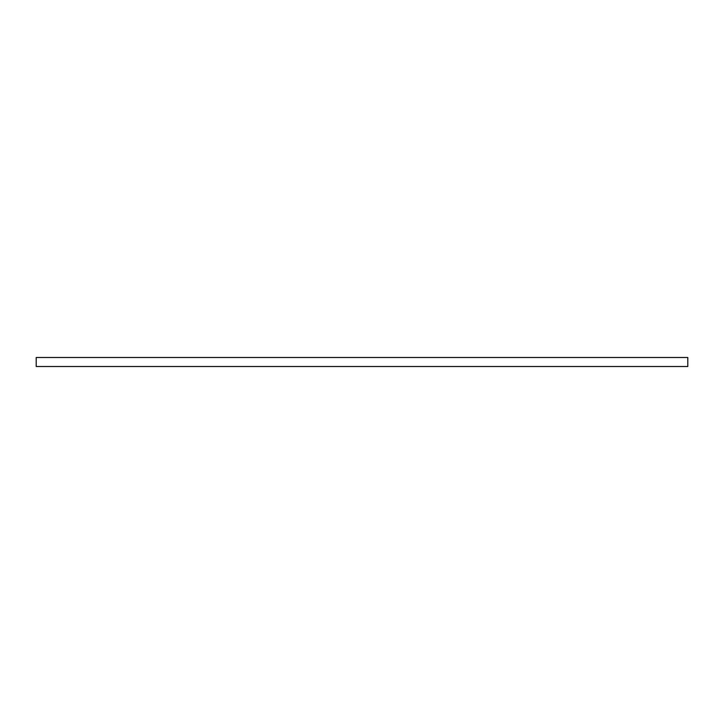 <?xml version="1.0" encoding="UTF-8"?>
<svg xmlns="http://www.w3.org/2000/svg" width="724" height="724" viewBox="0 0 724 724"><rect width="100%" height="100%" fill="white"/><g stroke="black" fill="none" stroke-linecap="round" stroke-linejoin="round"><path stroke-width="1.09" d="M36.2 366.507L687.8 366.507L687.8 357.493L36.2 357.493L36.2 366.507"/></g></svg>
